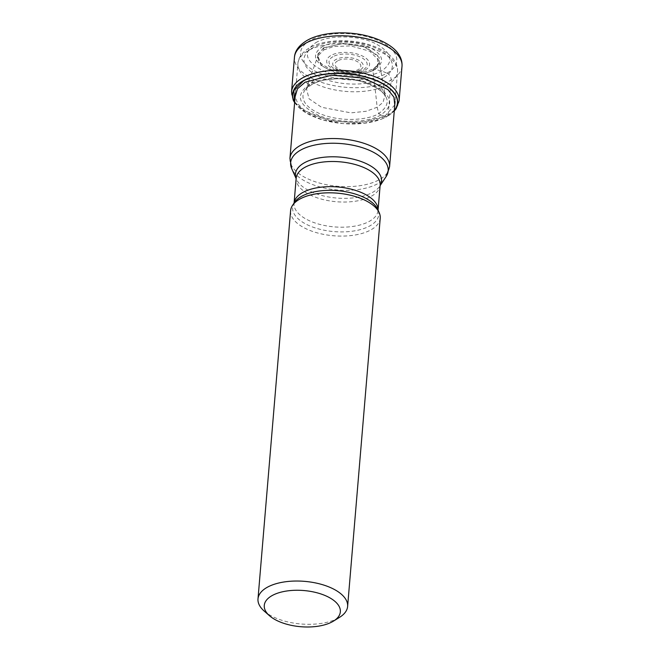 <?xml version="1.0" encoding="UTF-8"?>
<svg xmlns="http://www.w3.org/2000/svg" width="660" height="660" viewBox="0 0 660 660"><rect width="100%" height="100%" fill="white"/><g stroke="black" fill="none" stroke-linecap="round" stroke-linejoin="round"><path stroke-width="0.49" stroke-dasharray="3.3 2.47" d="M315.653 42.752C328.622 35.005 356.342 34.988 373.667 42.702C392.188 52.115 394.845 61.537 381.628 70.966C368.659 78.705 340.939 78.73 323.614 71.016C305.093 61.603 302.437 52.181 315.653 42.752M387.016 73.194A48.295 22.968 -175.2 0 0 377.759 40.326A48.295 22.968 -175.2 0 0 310.274 40.375A48.295 22.968 -175.2 0 0 319.531 73.243A48.295 22.968 -175.2 0 0 387.016 73.194A5.668 4.084 -119.5 0 1 391.099 80.083L388.204 114.617A3.399 2.45 -119.5 0 1 386.974 116.523L386.818 116.581A134.054 96.715 -119.5 0 1 384.937 116.152L380.746 115.013L378.757 113.487L377.14 107.242A1200.07 865.788 60.5 0 0 372.916 70.975L373.403 69.077L381.628 70.966L387.016 73.194M394.309 110.492A52.478 24.956 4.8 0 1 386.818 116.581L386.974 116.523A52.66 25.047 -175.2 0 0 394.3 110.649M394.779 104.907L384.937 116.152L360.22 122.875L330 120.912L305.308 110.987L298.015 104.082L295.119 96.723M380.746 115.013C366.704 123.387 336.699 123.412 317.947 115.063C297.908 104.874 295.036 94.677 309.334 84.472C323.375 76.09 353.38 76.065 372.133 84.422C392.172 94.603 395.043 104.8 380.746 115.013L384.937 116.152M311.429 84.694C324.671 76.799 352.951 76.783 370.631 84.653C389.532 94.256 392.238 103.867 378.757 113.495C372.636 118.297 344.817 123.998 319.555 113.537C294.987 102.679 302.61 88.341 311.429 84.694M323.763 49.945L333.548 46.555L350.666 45.895L369.691 51.191L378.873 60.332L377.578 67.072L372.916 70.975L356.111 75.24L335.989 73.169L321.173 65.653L317.996 55.918L323.763 49.954L323.738 48.007L342.152 43.634L363.676 46.612L377.734 55.481L377.421 65.868L373.255 69.184L372.908 70.975M323.614 47.784L343.662 43.354L366.424 47.347L379.17 57.535L379.178 63.22L373.403 69.077L361.284 72.889L346.063 73.161L331.419 69.836L320.991 63.698L317.377 55.242L323.614 47.784M322.121 46.852C332.508 40.656 354.7 40.639 368.569 46.819C383.394 54.351 385.522 61.891 374.946 69.44C364.559 75.636 342.367 75.653 328.498 69.473C313.673 61.941 311.545 54.4 322.121 46.852M323.73 48.007L317.93 53.98L318.739 60.943L320.356 63.055L330.437 69.523L345.213 73.153L360.814 73.029L373.255 69.184M294.673 102.094L305.935 112.777L322.682 119.889L343.043 123.61L363.718 123.337L381.43 119.113L386.818 116.581M264.149 611.028A44.971 21.384 -175.2 0 0 275.698 617.999A44.971 21.384 -175.2 0 0 338.539 617.95A44.971 21.384 -175.2 0 0 339.537 617.356M380.218 218.221A44.971 21.384 4.8 0 1 371.135 229.738A44.971 21.384 4.8 0 1 320.265 233.657A44.971 21.384 4.8 0 1 290.598 210.688M402.006 66.264A53.963 25.666 4.8 0 1 391.099 80.083A53.963 25.666 4.8 0 1 330.058 84.793A53.963 25.666 4.8 0 1 294.459 57.23M291.555 91.765A53.963 25.666 -175.2 0 0 327.154 119.328A53.963 25.666 -175.2 0 0 388.204 114.617A53.963 25.666 -175.2 0 0 399.102 100.799M309.334 84.463L305.25 82.071M379.046 61.042L385.457 96.451C385.663 97.061 385.151 93.687 378.007 88.613L364.419 82.393C355.204 79.579 345.551 78.383 335.47 78.804L326.18 79.81C320.389 80.85 315.571 82.45 311.734 84.612C307.164 87.862 305.167 89.578 305.745 89.76L306.364 88.217L313.945 80.215L327.005 75.751L349.965 75.166L374.616 82.706L382.115 88.753L385.093 94.825L383.039 102.349L377.149 107.242L366.102 111.284L350.938 112.868L321.568 107.283L309.037 98.769L306.372 88.225L317.955 55.91M294.657 102.275A52.66 25.047 -175.2 0 0 305.58 112.579A52.66 25.047 -175.2 0 0 305.704 112.654A52.66 25.047 -175.2 0 0 381.67 119.039A52.66 25.047 -175.2 0 0 381.802 118.981A52.66 25.047 -175.2 0 0 386.974 116.523M337.673 60.835A12.919 6.146 -175.2 0 0 337.631 60.86A12.919 6.146 4.8 0 0 340.172 69.638A12.919 6.146 4.8 0 0 358.207 69.613A12.919 6.146 4.8 0 0 358.248 69.597A12.919 6.146 4.8 0 0 355.699 60.811A12.919 6.146 4.8 0 0 337.673 60.835M360.195 69.935A15.32 7.285 4.8 0 1 360.145 69.968A15.32 7.285 4.8 0 1 338.778 69.993A15.32 7.285 4.8 0 1 335.758 59.581A15.32 7.285 4.8 0 1 335.808 59.557A15.32 7.285 4.8 0 1 357.175 59.524A15.32 7.285 4.8 0 1 360.195 69.935M332.921 56.71A19.115 9.091 -175.2 0 0 336.534 69.696A19.115 9.091 -175.2 0 0 363.214 69.754A19.115 9.091 -175.2 0 0 363.297 69.704A19.115 9.091 -175.2 0 0 359.683 56.719A19.115 9.091 -175.2 0 0 333.003 56.669A19.115 9.091 -175.2 0 0 332.921 56.71M365.236 70.051A21.508 10.23 -175.2 0 0 361.111 55.415A21.508 10.23 -175.2 0 0 331.056 55.432A21.508 10.23 -175.2 0 0 335.181 70.075A21.508 10.23 -175.2 0 0 365.236 70.051M383.369 77.806A44.327 21.087 4.8 0 1 321.428 77.855A44.327 21.087 4.8 0 1 312.923 47.677A44.327 21.087 4.8 0 1 374.872 47.636A44.327 21.087 4.8 0 1 383.369 77.806M387.453 84.694A49.995 23.776 4.8 0 1 387.403 84.727A49.995 23.776 4.8 0 1 330.85 89.05A49.995 23.776 4.8 0 1 297.908 63.525A49.995 23.776 4.8 0 1 308.005 50.721A49.995 23.776 4.8 0 1 308.055 50.688A49.995 23.776 4.8 0 1 364.609 46.365A49.995 23.776 4.8 0 1 397.551 71.891A49.995 23.776 4.8 0 1 387.453 84.694M289.938 158.408A49.995 23.776 -175.2 0 0 322.88 183.934A49.995 23.776 -175.2 0 0 379.426 179.611A49.995 23.776 -175.2 0 0 379.483 179.578A49.995 23.776 -175.2 0 0 389.582 166.774M294.467 202.463L294.079 203.041A42.133 20.039 -175.2 0 0 294.055 203.404A42.133 20.039 -175.2 0 0 321.849 224.92A42.133 20.039 -175.2 0 0 369.517 221.249A42.133 20.039 -175.2 0 0 369.567 221.215A42.133 20.039 -175.2 0 0 378.023 210.449L377.776 209.459A43.197 20.542 4.8 0 1 370.062 225.77A43.197 20.542 4.8 0 1 370.004 225.802A43.197 20.542 4.8 0 1 316.107 228.203A43.197 20.542 4.8 0 1 294.459 202.471M380.111 185.658L380.143 185.295A42.133 20.039 4.8 0 1 371.679 196.061A42.133 20.039 4.8 0 1 371.629 196.086A42.133 20.039 4.8 0 1 323.961 199.765A42.133 20.039 4.8 0 1 296.167 178.249L296.414 179.239A43.197 20.542 -175.2 0 0 329.224 197.093A43.197 20.542 -175.2 0 0 372.826 192.25A43.197 20.542 -175.2 0 0 372.875 192.225A43.197 20.542 -175.2 0 0 379.723 186.236L379.723 186.236A43.197 20.542 -175.2 0 0 380.111 185.608M296.134 178.563A43.197 20.542 -175.2 0 0 296.414 179.239L296.134 178.604M386.108 176.6A48.931 23.273 4.8 0 1 378.287 183.414A48.931 23.273 4.8 0 1 378.238 183.447A48.931 23.273 4.8 0 1 328.861 188.892A48.931 23.273 4.8 0 1 291.728 168.671M381.67 119.039L387.173 116.424L394.267 110.995M377.446 65.868C379.153 63.203 379.624 61.363 378.865 60.34M374.789 68.227L375.524 67.691M320.331 63.055L320.966 63.706M318.26 55.25C317.336 56.133 317.493 58.03 318.73 60.943M294.624 102.63L305.704 112.654M295.408 93.307L297.908 63.525C298.411 57.346 302.346 52.074 309.721 47.71C323.433 39.757 348.29 38.552 367.909 44.294C381.901 48.32 390.778 55.019 393.904 59.903C396.569 63.492 397.782 67.485 397.551 71.891L395.068 101.508"/><path stroke-width="0.99" d="M294.673 102.094L293.783 90.684L303.435 80.924A52.478 24.956 4.8 0 1 370.153 78.4A52.478 24.956 4.8 0 1 394.309 110.492M305.365 82.145L331.683 75.207L363.561 78.103L387.89 89.554L393.921 97.127L394.779 104.907M305.25 82.071L297.462 88.803L295.119 96.723M279.296 621.637A38.173 18.158 -175.2 0 0 332.632 621.596A38.173 18.158 -175.2 0 0 333.481 621.101A38.173 18.158 -175.2 0 0 325.314 595.617A38.173 18.158 -175.2 0 0 271.978 595.658A38.173 18.158 -175.2 0 0 269.486 615.722A38.173 18.158 -175.2 0 0 279.296 621.637M333.481 621.101L339.537 617.356A44.971 21.384 -175.2 0 0 347.622 606.433A44.971 21.384 -175.2 0 0 329.917 587.342A44.971 21.384 -175.2 0 0 267.077 587.392A44.971 21.384 -175.2 0 0 257.994 598.909A44.971 21.384 -175.2 0 0 264.149 611.028L269.486 615.722M257.994 598.909L290.598 210.688A44.971 21.384 4.8 0 1 292.495 205.441A44.971 21.384 4.8 0 1 299.681 199.171A44.971 21.384 4.8 0 1 345.064 194.139A44.971 21.384 4.8 0 1 379.219 212.718A44.971 21.384 4.8 0 1 380.218 218.221L347.622 606.433M305.357 43.411A53.963 25.666 4.8 0 1 366.407 38.709A53.963 25.666 4.8 0 1 402.006 66.264C402.295 61.809 401.049 57.634 398.269 53.749C394.845 48.304 385.176 41.077 370.07 36.729C348.826 30.508 321.857 31.82 307.073 40.408C299.104 45.185 294.904 50.795 294.459 57.23A53.963 25.666 4.8 0 1 305.357 43.411M394.267 110.995L396.066 108.809L399.102 100.799A53.963 25.666 -175.2 0 0 363.503 73.235A53.963 25.666 -175.2 0 0 302.462 77.946A53.963 25.666 -175.2 0 0 291.555 91.765L293.246 100.221L294.624 102.63M394.3 110.649A52.66 25.047 -175.2 0 0 370.507 78.284A52.66 25.047 -175.2 0 0 303.295 80.734A52.66 25.047 -175.2 0 0 294.657 102.275M395.068 101.508L389.582 166.774A49.995 23.776 -175.2 0 0 356.639 141.248A49.995 23.776 -175.2 0 0 300.094 145.571A49.995 23.776 -175.2 0 0 300.036 145.604A49.995 23.776 -175.2 0 0 289.938 158.408L291.728 168.671A48.931 23.273 4.8 0 1 300.531 150.158A48.931 23.273 4.8 0 1 300.58 150.133A48.931 23.273 4.8 0 1 361.63 147.452A48.931 23.273 4.8 0 1 386.108 176.6L380.111 185.658M292.495 205.441L294.459 202.471A43.197 20.542 4.8 0 1 294.467 202.463A43.197 20.542 4.8 0 1 301.315 196.474A43.197 20.542 4.8 0 1 301.364 196.449A43.197 20.542 4.8 0 1 344.965 191.606A43.197 20.542 4.8 0 1 377.776 209.459L377.776 209.459A43.197 20.542 4.8 0 1 377.776 209.468L379.219 212.718M378.048 210.086A42.133 20.039 -175.2 0 0 349.866 188.851A42.133 20.039 -175.2 0 0 302.56 192.613A42.133 20.039 -175.2 0 0 302.511 192.637A42.133 20.039 -175.2 0 0 294.088 203.032L296.167 178.249A42.133 20.039 4.8 0 1 304.623 167.483A42.133 20.039 4.8 0 1 304.673 167.458A42.133 20.039 4.8 0 1 352.341 163.779A42.133 20.039 4.8 0 1 380.143 185.295L378.056 210.094M380.111 185.608A43.197 20.542 -175.2 0 0 357.456 160.306A43.197 20.542 -175.2 0 0 304.186 162.896A43.197 20.542 -175.2 0 0 304.136 162.921A43.197 20.542 -175.2 0 0 296.134 178.563M399.102 100.799L402.006 66.264M291.555 91.765L294.459 57.23M296.134 178.604L291.728 168.671M389.582 166.774L386.108 176.6M289.938 158.408L295.408 93.307"/></g></svg>
